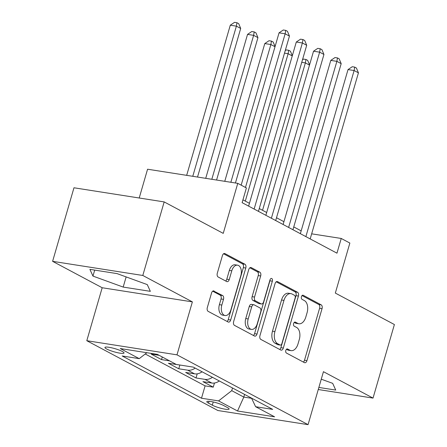 <?xml version="1.0" encoding="UTF-8"?>
<svg xmlns="http://www.w3.org/2000/svg" width="447" height="447" viewBox="0 0 447 447"><rect width="100%" height="100%" fill="white"/><g stroke="black" fill="none" stroke-linecap="round" stroke-linejoin="round"><path stroke-width="0.67" d="M285.823 350.387A2.134 1.296 98.9 0 0 286.421 353.041L304.401 362.618A3.051 1.849 98.9 0 0 304.77 362.74A3.051 1.849 98.9 0 0 306.938 360.634L322.041 308.648A3.051 1.849 98.9 0 0 321.186 304.854L303.2 295.277A2.134 1.296 98.9 0 0 302.943 295.193A2.134 1.296 98.9 0 0 301.429 296.668A2.134 1.296 98.9 0 0 302.027 299.322L304.351 300.563A9.756 5.923 98.9 0 1 307.083 312.688L305.826 317.018A9.756 5.923 98.9 0 1 298.898 323.773A9.756 5.923 98.9 0 1 297.724 323.377L295.394 322.136A2.134 1.296 98.9 0 0 295.137 322.052A2.134 1.296 98.9 0 0 293.623 323.527A2.134 1.296 98.9 0 0 294.221 326.181L296.551 327.422A9.756 5.923 98.9 0 1 299.283 339.547L298.02 343.877A9.756 5.923 98.9 0 1 291.098 350.632A9.756 5.923 98.9 0 1 289.919 350.236L287.594 348.995A2.134 1.296 98.9 0 0 287.337 348.911A2.134 1.296 98.9 0 0 285.823 350.387M106.688 349.012A9.94 1.626 -163.8 0 0 117.17 352.616A9.94 1.626 -163.8 0 0 124.031 353.007A9.94 1.626 -163.8 0 0 122.288 351.454A9.94 1.626 -163.8 0 0 111.811 347.85A9.94 1.626 -163.8 0 0 104.944 347.459A9.94 1.626 -163.8 0 0 106.688 349.012M214.085 291.003A3.051 1.849 98.9 0 0 213.722 290.88A3.051 1.849 98.9 0 0 211.554 292.986L207.319 307.575A3.051 1.849 98.9 0 0 208.173 311.363L228.143 322.002A3.051 1.849 98.9 0 0 228.512 322.125A3.051 1.849 98.9 0 0 230.68 320.013L245.783 268.027A3.051 1.849 98.9 0 0 244.928 264.238L224.953 253.6A3.051 1.849 98.9 0 0 224.584 253.477A3.051 1.849 98.9 0 0 222.422 255.589L217.303 273.206A3.051 1.849 98.9 0 0 218.158 276.995L226.707 281.549A3.051 1.849 98.9 0 0 227.07 281.671A3.051 1.849 98.9 0 0 229.238 279.559L231.775 270.826A8.158 4.956 98.9 0 1 237.564 265.177A8.158 4.956 98.9 0 1 240.832 275.648L230.887 309.872A8.158 4.956 98.9 0 1 225.098 315.515A8.158 4.956 98.9 0 1 221.829 305.05L223.489 299.345A3.051 1.849 98.9 0 0 222.634 295.556L213.331 290.885M318.264 389.516L373.027 398.093L394.394 324.539L335.328 293.076L349.861 243.056L341.24 238.463L336.965 253.175L242.118 202.659L246.392 187.947L237.765 183.354L147.571 169.217L139.213 198.004M142.8 275.469L52.606 261.339L102.184 287.745L192.378 301.881L142.8 275.469L164.172 201.915L223.237 233.373L237.765 183.354M192.378 301.881L176.99 354.84L308.056 424.65L217.862 410.514L86.796 340.709L176.99 354.84M373.027 398.093L323.444 371.686L308.056 424.65M259.964 335.613A3.051 1.849 98.9 0 0 260.813 339.402L280.789 350.04A3.051 1.849 98.9 0 0 281.157 350.163A3.051 1.849 98.9 0 0 283.32 348.057L298.423 296.07A3.051 1.849 98.9 0 0 297.573 292.277L277.598 281.638A3.051 1.849 98.9 0 0 277.229 281.515A3.051 1.849 98.9 0 0 275.067 283.627L259.964 335.613M254.466 336.021L234.496 325.382A3.051 1.849 98.9 0 1 233.641 321.594L248.744 269.608A3.051 1.849 98.9 0 1 250.907 267.496A3.051 1.849 98.9 0 1 251.275 267.619L259.824 272.173A3.051 1.849 98.9 0 1 260.679 275.961L254.55 297.048A3.051 1.849 98.9 0 0 255.405 300.837L261.076 303.859A3.051 1.849 98.9 0 0 261.445 303.982A3.051 1.849 98.9 0 0 263.607 301.87L269.982 279.923A2.134 1.296 98.9 0 1 271.502 278.442A2.134 1.296 98.9 0 1 272.357 281.185L256.997 334.038A3.051 1.849 98.9 0 1 254.835 336.144A3.051 1.849 98.9 0 1 254.466 336.021M52.606 261.339L73.973 187.779L164.172 201.915M159.166 355.337L151.175 354.085L161.523 359.595L162.278 356.991M177.196 364.601L168.418 363.266L178.766 368.781L179.862 365.015M195.171 368.099A12.427 9.655 118 0 1 187.667 370.172L194.562 373.848L185.667 372.452L196.015 377.966L204.91 379.358A12.427 9.655 -62 0 0 212.42 377.285M197.211 373.843L196.015 377.966M227.417 407.541L223.623 405.518A9.627 1.576 -163.8 0 0 213.47 402.026A9.627 1.576 -163.8 0 0 206.816 401.646A9.627 1.576 -163.8 0 0 208.509 403.149L212.303 405.172A9.627 1.576 -163.8 0 0 222.455 408.664A9.627 1.576 -163.8 0 0 229.104 409.044A9.627 1.576 -163.8 0 0 227.417 407.541M146.867 352.717L139.235 358.65L122.171 355.974L201.502 398.227L218.566 400.903L231.736 390.661L232.513 387.985M139.235 358.65L120.265 348.548L157.322 354.354L176.291 364.456L193.355 367.132L272.681 409.385L255.617 406.709L274.587 416.811L237.536 411.005L218.566 400.903M145.23 353.985L205.095 385.873L213.258 387.152L202.91 381.637L211.811 383.034A12.427 9.655 -62 0 0 219.315 380.956M187.667 370.172L178.766 368.781M169.514 360.846L161.523 359.595M231.736 390.661L243.805 397.092L251.622 398.316M244.582 394.416L243.805 397.092L237.536 411.005M102.184 287.745L86.796 340.709M301.172 230.87L293.757 226.92M283.929 221.684L276.509 217.734M266.68 212.498L259.266 208.548M249.437 203.312L242.933 199.848M341.24 238.463L311.66 233.831M214.454 383.029L213.258 387.152M205.095 385.873L201.502 398.227M251.527 398.115L255.617 406.709M194.562 373.848A12.427 9.655 -62 0 0 202.072 371.775M177.319 364.663A12.427 9.655 -62 0 0 178.163 364.752M318.867 387.437L335.731 390.08L332.674 383.342L321.264 379.196M89.897 269.351L92.959 276.09L123.182 287.08L150.343 291.338L147.281 284.605L117.058 273.609L89.897 269.351M126.138 276.911L123.182 287.08M94.697 270.105L92.959 276.09M286.421 349.286L287.482 349.856A9.756 5.923 98.9 0 0 288.656 350.252L291.098 350.632M298.898 323.773L296.462 323.393A9.756 5.923 98.9 0 1 295.288 322.997L294.227 322.427M303.362 362.064A3.051 1.849 98.9 0 0 304.496 360.248L319.599 308.262A3.051 1.849 98.9 0 0 318.75 304.474L302.027 295.568M279.749 349.487A3.051 1.849 98.9 0 0 280.884 347.671L295.987 295.685A3.051 1.849 98.9 0 0 295.132 291.897L276.201 281.811M280.101 345.006A2.134 1.296 98.9 0 0 280.358 345.095A2.134 1.296 98.9 0 0 281.873 343.614L295.132 297.981A2.134 1.296 98.9 0 0 294.534 295.333L292.081 294.025A9.756 5.923 98.9 0 0 290.908 293.629A9.756 5.923 98.9 0 0 283.979 300.378L274.916 331.573A9.756 5.923 98.9 0 0 277.648 343.698L280.101 345.006L277.665 344.626A2.134 1.296 98.9 0 0 277.922 344.71L280.358 345.095M290.908 293.629L288.466 293.243A9.756 5.923 98.9 0 0 281.543 299.998L283.979 300.378M277.665 344.626L275.212 343.318A9.756 5.923 98.9 0 1 272.48 331.188L281.543 299.998M249.879 267.792L257.388 271.793L259.824 272.173M261.445 303.982L259.003 303.597A3.051 1.849 98.9 0 1 258.64 303.474L252.968 300.457A3.051 1.849 98.9 0 1 252.114 296.663L258.237 275.581A3.051 1.849 98.9 0 0 257.388 271.793M253.427 335.468A3.051 1.849 98.9 0 0 254.561 333.652L269.915 280.8A2.134 1.296 98.9 0 0 270.055 279.716M248.197 318.923A8.158 4.956 98.9 0 0 251.46 329.394A8.158 4.956 98.9 0 0 257.254 323.745L260.757 311.688A3.051 1.849 98.9 0 0 259.903 307.899L254.231 304.882A3.051 1.849 98.9 0 0 253.862 304.753A3.051 1.849 98.9 0 0 251.7 306.865L248.197 318.923L245.761 318.543A8.158 4.956 98.9 0 0 249.024 329.009L251.46 329.394M253.862 304.753L251.426 304.373A3.051 1.849 98.9 0 0 249.264 306.486L251.7 306.865M245.761 318.543L249.264 306.486M225.098 315.515L222.662 315.135A8.158 4.956 98.9 0 1 219.393 304.67L221.053 298.965A3.051 1.849 98.9 0 0 220.198 295.171L212.688 291.176M237.564 265.177L235.128 264.797A8.158 4.956 98.9 0 0 229.339 270.441L231.775 270.826M225.662 280.995A3.051 1.849 98.9 0 0 226.797 279.179L229.339 270.441M227.104 321.449A3.051 1.849 98.9 0 0 228.238 319.633L243.341 267.647A3.051 1.849 98.9 0 0 242.492 263.859L223.556 253.773M219.226 381.023L219.628 381.123M309.503 65.1L305.374 62.898L262.545 210.297M302.485 59.781L303.507 59.093L305.949 59.473L307.67 60.39L309.564 64.904M305.949 59.473L305.374 62.898L301.747 62.329M305.877 236.614L354.125 70.537L358.438 72.833L310.184 238.91M300.356 233.675L348.029 69.581L354.125 70.537L354.7 67.111L356.427 68.033L358.438 72.833M348.029 69.581L352.264 66.732L354.7 67.111M201.983 371.837L202.379 371.938M292.26 55.914L288.125 53.713L245.302 201.111M285.242 50.595L286.264 49.908L288.701 50.287L290.427 51.204L292.316 55.719M288.701 50.287L288.125 53.713L284.499 53.143M275.017 46.728L270.882 44.527L264.786 43.571L224.768 181.314M264.786 43.571L269.021 40.722L271.458 41.102L270.882 44.527L230.864 182.27M271.458 41.102L273.184 42.024L275.073 46.533M216.577 180.029L257.947 37.637L253.633 35.341L247.543 34.385L205.721 178.331M247.543 34.385L251.773 31.536L254.209 31.916L253.633 35.341L211.817 179.286M254.209 31.916L255.935 32.838L257.947 37.637M197.529 177.046L240.698 28.452L236.39 26.155L230.294 25.2L186.673 175.347M230.294 25.2L234.53 22.35L236.966 22.73L236.39 26.155L192.769 176.302M236.966 22.73L238.692 23.652L240.698 28.452M288.628 227.428L336.882 61.351L341.19 63.647L292.941 229.724M283.113 224.489L330.786 60.395L336.882 61.351L337.457 57.926L339.178 58.848L341.19 63.647M330.786 60.395L335.015 57.546L337.457 57.926M271.385 218.248L319.633 52.165L323.946 54.461L275.693 220.544M265.864 215.309L313.537 51.209L319.633 52.165L320.208 48.74L321.935 49.662L323.946 54.461M313.537 51.209L317.772 48.36L320.208 48.74M254.136 209.062L302.39 42.979L306.698 45.276L258.45 211.358M248.621 206.123L296.294 42.024L302.39 42.979L302.965 39.559L304.692 40.476L306.698 45.276M296.294 42.024L300.529 39.174L302.965 39.559M241.168 185.164L285.141 33.793L289.455 36.09L245.476 187.461M235.429 182.985L279.051 32.838L285.141 33.793L285.717 30.374L287.443 31.29L289.455 36.09M279.051 32.838L283.281 29.988L285.717 30.374M204.91 379.358L211.811 383.034M213.23 401.976L212.303 405.172M209.051 401.283L208.509 403.149M287.482 349.856L289.919 350.236M294.869 322.052L295.394 322.136M295.288 322.997L297.724 323.377M302.669 295.193L303.2 295.277M318.75 304.474L321.186 304.854M319.599 308.262L322.041 308.648M304.496 360.248L306.938 360.634M287.063 348.911L287.594 348.995M276.844 281.521L277.598 281.638M295.132 291.897L297.573 292.277M295.987 295.685L298.423 296.07M280.884 347.671L283.32 348.057M272.48 331.188L274.916 331.573M275.212 343.318L277.648 343.698M250.521 267.502L251.275 267.619M258.237 275.581L260.679 275.961M252.114 296.663L254.55 297.048M252.968 300.457L255.405 300.837M258.64 303.474L261.076 303.859M269.915 280.8L272.357 281.185M254.561 333.652L256.997 334.038M220.198 295.171L222.634 295.556M221.053 298.965L223.489 299.345M219.393 304.67L221.829 305.05M226.797 279.179L229.238 279.559M224.198 253.483L224.953 253.6M242.492 263.859L244.928 264.238M243.341 267.647L245.783 268.027M228.238 319.633L230.68 320.013"/></g></svg>
